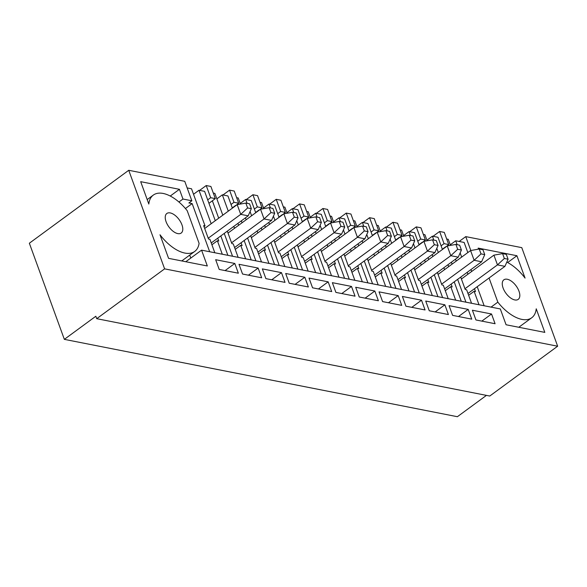 <?xml version="1.0" encoding="UTF-8"?>
<svg xmlns="http://www.w3.org/2000/svg" width="587" height="587" viewBox="0 0 587 587"><rect width="100%" height="100%" fill="white"/><g stroke="black" fill="none" stroke-linecap="round" stroke-linejoin="round"><path stroke-width="0.88" d="M467.978 293.478L504.937 266.351L497.468 264.884L504.35 258.485L508.085 259.219L506.317 254.354L502.582 253.613L504.35 258.485M464.955 288.745L497.468 264.884L493.924 255.147L461.411 279.008M504.937 266.351L508.085 259.219M493.924 255.147L502.582 253.613M444.638 288.885L481.597 261.758L474.127 260.29L481.017 253.892L484.752 254.626L482.976 249.761L479.241 249.02L481.017 253.892M441.615 284.152L474.127 260.29L470.583 250.554L438.071 274.415M481.597 261.758L484.752 254.626M470.583 250.554L479.241 249.02M421.297 284.291L458.256 257.165L450.787 255.697L457.677 249.299L461.411 250.033L459.636 245.168L455.901 244.427L457.677 249.299M418.274 279.559L450.787 255.697L447.243 245.96L414.73 269.822M458.256 257.165L461.411 250.033M447.243 245.96L455.901 244.427M397.957 279.698L434.916 252.571L427.446 251.104L434.336 244.706L438.071 245.439L436.295 240.575L432.56 239.834L434.336 244.706M394.934 274.965L427.446 251.104L423.909 241.367L391.39 265.229M434.916 252.571L438.071 245.439M423.909 241.367L432.56 239.834M374.616 275.098L411.575 247.978L404.113 246.511L410.995 240.112L414.73 240.846L412.954 235.981L409.227 235.24L410.995 240.112M371.593 270.372L404.113 246.511L400.569 236.774L368.056 260.635M411.575 247.978L414.73 240.846M400.569 236.774L409.227 235.24M351.275 270.504L388.242 243.385L380.772 241.917L387.655 235.519L391.39 236.253L389.621 231.381L385.886 230.647L387.655 235.519M348.26 265.772L380.772 241.917L377.228 232.181L344.716 256.042M388.242 243.385L391.39 236.253M377.228 232.181L385.886 230.647M327.942 265.911L364.901 238.792L357.432 237.324L364.314 230.926L368.049 231.66L366.281 226.787L362.546 226.054L364.314 230.926M324.919 261.178L357.432 237.324L353.888 227.587L321.375 251.449M364.901 238.792L368.049 231.66M353.888 227.587L362.546 226.054M304.602 261.318L341.561 234.198L334.091 232.731L340.974 226.333L344.708 227.066L342.94 222.194L339.205 221.46L340.974 226.333M301.579 256.585L334.091 232.731L330.547 222.994L298.035 246.856M341.561 234.198L344.708 227.066M330.547 222.994L339.205 221.46M281.261 256.724L318.22 229.605L310.75 228.138L317.633 221.739L321.368 222.473L319.599 217.601L315.865 216.867L317.633 221.739M278.238 251.992L310.75 228.138L307.206 218.401L274.694 242.262M318.22 229.605L321.368 222.473M307.206 218.401L315.865 216.867M257.92 252.131L294.879 225.012L287.41 223.544L294.3 217.146L298.035 217.88L296.259 213.008L292.524 212.274L294.3 217.146M254.897 247.398L287.41 223.544L283.866 213.807L251.353 237.669M294.879 225.012L298.035 217.88M283.866 213.807L292.524 212.274M234.58 247.538L271.539 220.418L264.069 218.951L270.959 212.553L274.694 213.286L272.918 208.414L269.184 207.681L270.959 212.553M231.557 242.805L264.069 218.951L260.525 209.214L228.013 233.076M271.539 220.418L274.694 213.286M260.525 209.214L269.184 207.681M211.239 242.945L248.198 215.825L240.729 214.358L247.619 207.959L251.353 208.693L249.578 203.821L245.843 203.087L247.619 207.959M208.216 238.212L240.729 214.358L237.192 204.621L204.672 228.482M248.198 215.825L251.353 208.693M237.192 204.621L245.843 203.087M166.077 221.703A12.129 6.281 53.7 0 0 181.192 233.039A12.129 6.281 53.7 0 0 179.079 219.545A12.129 6.281 53.7 0 0 166.84 213.485A12.129 6.281 53.7 0 0 166.077 221.703M518.791 327.267L531.719 317.772A34.956 18.109 -126.3 0 0 536.232 308.806L544.817 332.389L506.075 324.765L500.315 308.945L201.568 250.15L185.785 261.729M185.426 208.532L192.147 203.594L188.882 202.955L191.832 200.783L182.968 199.037L179.424 189.308L140.682 181.677L148.819 204.049A34.956 18.109 -126.3 0 1 153.332 195.075A34.956 18.109 -126.3 0 1 187.209 210.704L199.096 243.356A34.956 18.109 -126.3 0 1 194.693 251.449A34.956 18.109 -126.3 0 1 160.002 234.763L168.579 258.346L207.328 265.97L201.568 250.15M191.832 200.783L184.751 181.317L128.736 170.289L29.35 243.223L64.343 339.359L95.828 316.246L96.716 318.682L164.609 268.861L128.736 170.289M459.166 241.455L465.755 236.62L521.777 247.641L557.65 346.213L164.609 268.861M465.755 236.62L470.818 250.517M506.808 262.118A34.956 18.109 -126.3 0 1 525.057 278.091L516.912 255.727L478.17 248.103L478.552 249.145M531.719 317.772A34.956 18.109 -126.3 0 1 497.842 302.151L489.059 278.011M238.344 273.204L219.208 269.44L215.664 259.703L234.8 263.468L238.344 273.204M518.974 291.152A12.129 6.281 53.7 0 0 503.866 279.816A12.129 6.281 53.7 0 0 505.972 293.309A12.129 6.281 53.7 0 0 518.218 299.37A12.129 6.281 53.7 0 0 518.974 291.152M495.083 323.731L475.94 319.966L472.396 310.23L491.539 313.994L495.083 323.731M471.743 319.137L452.606 315.373L449.062 305.636L468.199 309.4L471.743 319.137M448.402 314.544L429.266 310.78L425.722 301.043L444.858 304.807L448.402 314.544M425.061 309.951L405.925 306.187L402.381 296.45L421.517 300.214L425.061 309.951M401.721 305.357L382.585 301.593L379.041 291.856L398.177 295.621L401.721 305.357M378.38 300.764L359.244 297L355.7 287.263L374.836 291.027L378.38 300.764M355.04 296.171L335.903 292.407L332.359 282.67L351.503 286.434L355.04 296.171M331.706 291.578L312.563 287.813L309.019 278.077L328.162 281.841L331.706 291.578M308.366 286.984L289.222 283.22L285.678 273.483L304.822 277.247L308.366 286.984M285.025 282.391L265.882 278.627L262.345 268.89L281.481 272.654L285.025 282.391M261.685 277.798L242.548 274.034L239.004 264.297L258.141 268.061L261.685 277.798M470.972 269.558L471.669 271.48M477.209 286.698L484.15 305.761M457.148 244.676L455.732 240.78L464.134 242.438L467.824 252.579M467.912 274.239L467.208 272.317M461.668 257.099L460.142 252.902M474.472 288.709L475.514 291.563L474.113 291.284L468.639 295.298M479.014 304.756L474.113 291.284M222.965 194.972L229.561 190.137L233.993 202.302L238.66 203.219L235.798 205.641M238.66 203.219L234.228 191.054L229.561 190.137M246.305 199.565L252.902 194.73L257.326 206.895L262 207.813L259.138 210.234M262 207.813L257.568 195.647L252.902 194.73M269.646 204.159L276.242 199.323L280.667 211.489L285.341 212.406L282.479 214.827M285.341 212.406L280.909 200.24L276.242 199.323M292.986 208.752L299.583 203.916L304.007 216.082L308.674 216.999L305.82 219.421M308.674 216.999L304.249 204.834L299.583 203.916M316.327 213.345L322.916 208.51L327.348 220.675L332.015 221.593L329.153 224.014M332.015 221.593L327.59 209.427L322.916 208.51M339.668 217.938L346.257 213.103L350.688 225.269L355.355 226.186L352.493 228.607M355.355 226.186L350.931 214.02L346.257 213.103M363.008 222.532L369.597 217.696L374.029 229.862L378.696 230.786L375.834 233.2M378.696 230.786L374.264 218.613L369.597 217.696M386.341 227.125L392.938 222.29L397.37 234.455L402.036 235.38L399.175 237.794M402.036 235.38L397.604 223.207L392.938 222.29M409.682 231.718L416.278 226.883L420.71 239.048L425.377 239.973L422.515 242.387M425.377 239.973L420.945 227.8L416.278 226.883M433.023 236.312L439.619 231.476L444.051 243.642L448.717 244.566L445.856 246.98M448.717 244.566L444.286 232.393L439.619 231.476M215.275 220.697L207.695 199.873L210.652 197.709L215.319 198.626L210.887 186.461L206.22 185.543L199.624 190.379M295.107 284.372L304.822 277.247M287.755 251.962L288.797 254.809L287.395 254.538L281.921 258.551M274.921 239.657L274.026 240.435M284.827 266.535L279.926 253.07L278.524 252.792L273.997 240.34M292.297 268.01L287.395 254.538M318.447 288.965L328.162 281.841M311.095 256.556L312.137 259.403L310.736 259.131L305.262 263.145M298.262 244.251L297.367 245.028M308.168 271.128L303.266 257.664L301.865 257.385L297.338 244.933M315.637 272.603L310.736 259.131M341.788 293.559L351.503 286.434M334.436 261.149L335.478 264.003L334.076 263.724L328.603 267.738M321.603 248.844L320.707 249.622M331.508 275.721L326.607 262.257L325.205 261.978L320.671 249.526M338.978 277.196L334.076 263.724M365.129 298.159L374.836 291.027M357.776 265.742L358.818 268.597L357.417 268.318L351.943 272.331M344.943 253.437L344.048 254.215M354.849 280.315L349.947 266.85L348.546 266.571L344.011 254.12M362.318 281.789L357.417 268.318M388.469 302.753L398.177 295.621M381.117 270.336L382.159 273.19L380.758 272.911L375.284 276.925M368.284 258.031L367.389 258.808M378.189 284.908L373.288 271.443L371.887 271.165L367.352 258.713M385.659 286.383L380.758 272.911M411.81 307.346L421.517 300.214M404.458 274.929L405.492 277.783L404.098 277.504L398.624 281.518M391.624 262.624L390.729 263.402M401.53 289.501L396.629 276.037L395.227 275.758L390.693 263.306M409 290.976L404.098 277.504M435.15 311.939L444.858 304.807M427.798 279.522L428.833 282.376L427.431 282.098L421.965 286.111M414.965 267.217L414.07 267.995M424.871 294.094L419.969 280.63L418.568 280.351L414.033 267.899M432.34 295.569L427.431 282.098M458.484 316.532L468.199 309.4M451.139 284.115L452.173 286.97L450.772 286.691L445.306 290.704M438.306 271.81L437.41 272.588M448.211 298.688L443.302 285.223L441.908 284.944L437.374 272.493M455.673 300.162L450.772 286.691M170.259 196.029L179.424 189.308M178.932 202.001L182.968 199.037M190.782 258.067L189.704 255.11M192.147 203.594L209.676 251.742M210.652 197.709L206.22 185.543M207.695 199.873L204.599 191.355L198.993 190.254L193.527 194.268M214.813 252.755L209.911 239.291L208.51 239.012L203.638 225.628L205.039 225.9L204.012 226.655M187.158 187.928L191.531 188.787L205.039 225.9M497.842 302.151L491.062 307.126M507.63 262.543L516.912 255.727M241.081 242.769L242.115 245.623L240.714 245.351L235.248 249.365M228.248 230.471L227.352 231.249M238.153 257.348L233.252 243.884L231.85 243.605L227.316 231.153M245.623 258.816L240.714 245.351M271.766 279.779L281.481 272.654M264.421 247.362L265.456 250.216L264.055 249.945L258.581 253.958M251.588 235.064L250.693 235.842M261.494 261.941L256.585 248.477L255.191 248.198L250.656 235.747M268.956 263.416L264.055 249.945M228.277 211.159L222.334 194.847L227.939 195.948L231.036 204.467L233.993 202.302M232.283 207.901L235.703 205.391M247.09 203.337L245.674 199.441L251.28 200.541L254.376 209.06L257.326 206.895M255.624 212.494L259.043 209.985M264.678 225.452L265.375 227.374M270.915 242.6L279.229 265.434M254.376 209.06L255.719 212.743M261.259 227.961L261.956 229.884M267.496 245.109L274.562 264.517M288.019 230.045L288.716 231.968M294.256 247.193L302.569 270.027M278.964 217.087L282.384 214.578M270.431 207.93L269.015 204.034L274.613 205.142L277.717 213.653L280.667 211.489M277.717 213.653L279.06 217.337M284.6 232.555L285.297 234.477M290.836 249.702L297.903 269.11M311.359 234.639L312.057 236.561M317.596 251.786L325.91 274.621M302.305 221.681L305.724 219.171M293.771 212.523L292.355 208.627L297.954 209.735L301.058 218.247L304.007 216.082M301.058 218.247L302.393 221.93M307.94 237.148L308.637 239.07M314.177 254.296L321.243 273.703M334.693 239.232L335.397 241.154M340.937 256.38L349.25 279.214M325.646 226.274L329.065 223.764M317.112 217.117L315.696 213.22L321.294 214.328L324.398 222.84L327.348 220.675M324.398 222.84L325.734 226.523M331.273 241.741L331.978 243.664M337.518 258.889L344.576 278.297M358.033 243.825L358.738 245.748M364.278 260.973L372.584 283.807M348.986 230.867L352.405 228.358M340.453 221.71L339.037 217.814L344.635 218.922L347.739 227.44L350.688 225.269M347.739 227.44L349.074 231.117M354.614 246.342L355.318 248.257M360.858 263.482L367.917 282.89M381.374 248.418L382.078 250.341M387.618 265.566L395.924 288.4M372.327 235.46L375.746 232.951M363.793 226.303L362.377 222.407L367.976 223.515L371.079 232.034L374.029 229.862M371.079 232.034L372.415 235.71M377.955 250.935L378.652 252.85M384.192 268.076L391.258 287.483M404.714 253.019L405.412 254.934M410.951 270.159L419.265 292.994M395.667 240.054L399.087 237.544M387.134 230.896L385.71 227L391.316 228.108L394.413 236.627L397.37 234.455M394.413 236.627L395.755 240.303M401.295 255.528L401.992 257.444M407.532 272.669L414.598 292.077M419.001 244.647L422.42 242.138M428.055 257.612L428.752 259.527M434.292 274.753L442.605 297.587M410.467 235.49L409.051 231.594L414.657 232.701L417.753 241.22L420.71 239.048M417.753 241.22L419.096 244.896M424.636 260.122L425.333 262.037M430.873 277.262L437.939 296.67M442.341 249.24L445.76 246.731M451.396 262.206L452.093 264.121M457.633 279.346L465.946 302.18M433.808 240.083L432.392 236.187L437.997 237.295L441.094 245.814L444.051 243.642M441.094 245.814L442.437 249.49M447.976 264.715L448.673 266.63M454.213 281.855L461.279 301.263M432.392 236.187L426.918 240.208M423.352 234.411L424.922 234.719L427.138 240.795M432.157 254.597L432.861 256.519M225.092 270.592L234.8 263.468M217.74 238.175L218.775 241.03L217.381 240.758L211.907 244.772M222.282 254.222L217.381 240.758M248.426 275.186L258.141 268.061M444.572 269.646L443.867 267.723M438.328 252.505L436.801 248.308M227.881 255.33L220.815 235.923M208.943 203.307L215.319 198.626M400.011 229.818L401.581 230.126L403.797 236.201M408.816 250.003L409.521 251.926M421.231 265.053L420.534 263.13M414.994 247.912L413.461 243.715M409.051 231.594L403.585 235.614M376.671 225.225L378.248 225.533L380.457 231.608M385.483 245.41L386.18 247.332M397.891 260.459L397.194 258.537M391.654 243.319L390.12 239.122M385.71 227L380.244 231.021M353.33 220.631L354.908 220.939L357.116 227.015M362.142 240.817L362.839 242.739M374.55 255.866L373.853 253.944M368.313 238.726L366.787 234.529M362.377 222.407L356.903 226.428M329.997 216.038L331.567 216.346L333.776 222.422M338.802 236.223L339.499 238.146M351.209 251.273L350.512 249.35M344.973 234.132L343.446 229.935M339.037 217.814L333.563 221.835M306.656 211.445L308.226 211.753L310.435 217.828M315.461 231.63L316.158 233.553M327.869 246.679L327.172 244.757M321.632 229.539L320.106 225.335M315.696 213.22L310.222 217.241M283.316 206.851L284.886 207.16L287.094 213.235M292.121 227.037L292.818 228.959M304.528 242.086L303.831 240.164M298.291 224.946L296.765 220.741M292.355 208.627L286.882 212.648M259.975 202.258L261.545 202.566L263.761 208.642M268.78 222.444L269.477 224.366M281.195 237.493L280.491 235.57M274.951 220.352L273.425 216.148M269.015 204.034L263.541 208.055M236.634 197.665L238.205 197.973L240.421 204.049M241.338 220.859L242.035 222.781M247.575 238.006L255.888 260.841M245.439 217.85L246.144 219.773M257.854 232.9L257.15 230.977M251.61 215.752L250.084 211.555M245.674 199.441L240.2 203.462M213.294 193.072L214.864 193.38L222.803 215.18M232.547 256.248L224.234 233.413M218.694 218.188L212.369 200.798M231.036 204.467L232.379 208.15M237.918 223.368L238.615 225.291M244.155 240.516L251.221 259.924M234.514 228.306L233.817 226.384M222.334 194.847L216.867 198.861M96.716 318.682L489.756 396.034L557.65 346.213M486.44 395.381L457.383 416.711L64.343 339.359M211.173 223.713L198.993 190.254M460.714 277.086L465.242 289.538L466.643 289.817L471.544 303.281M461.639 276.404L460.744 277.181M446.692 239.004L448.263 239.313L450.478 245.388M455.497 259.19L456.202 261.112M481.824 321.126L491.539 313.994M455.732 240.78L450.258 244.801M181.765 260.936L194.693 251.449M147.198 199.58L153.332 195.075"/></g></svg>
